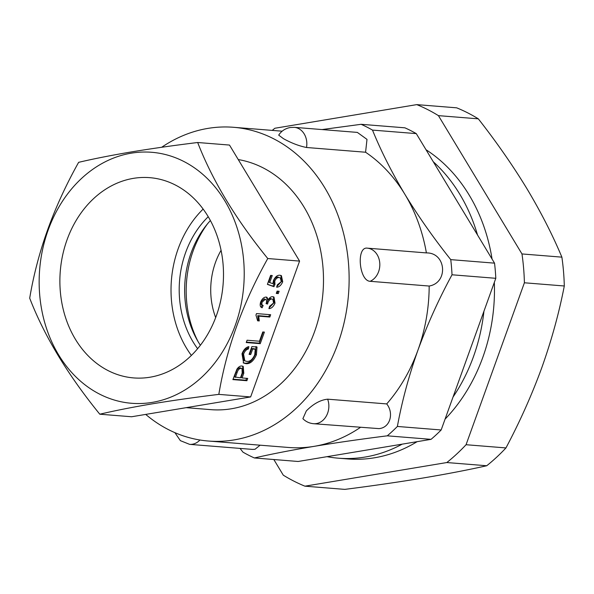 <?xml version="1.0" encoding="UTF-8"?>
<svg xmlns="http://www.w3.org/2000/svg" width="594" height="594" viewBox="0 0 594 594"><rect width="100%" height="100%" fill="white"/><g stroke="black" fill="none" stroke-linecap="round" stroke-linejoin="round"><path stroke-width="0.89" d="M186.189 407.67L210.877 409.652A125.898 102.368 -85.4 0 0 231.422 408.769A125.898 102.368 -85.4 0 0 323.44 284.199A125.898 102.368 -85.4 0 0 238.246 159.563M145.708 414.412A157.373 127.962 -85.4 0 0 208.36 441.03A157.373 127.962 -85.4 0 0 234.043 439.924A157.373 127.962 -85.4 0 0 349.131 278.638A157.373 127.962 -85.4 0 0 233.561 127.294A157.373 127.962 -85.4 0 0 207.885 128.401A157.373 127.962 -85.4 0 0 161.687 147.267M208.36 441.03L288.409 447.46A157.373 127.962 -85.4 0 0 314.092 446.354A157.373 127.962 -85.4 0 0 360.298 427.465M302.888 418.688L306.318 410.922C313.32 403.853 320.433 399.94 327.65 399.175A17.1 13.907 94.6 0 1 316.357 423.589A17.1 13.907 94.6 0 1 313.565 423.708C309.363 423.307 305.806 421.636 302.888 418.688M313.565 423.708L378.987 428.623C390.473 427.665 393.985 412.86 386.709 403.92L327.65 399.175M386.709 403.92A157.373 127.962 -85.4 0 0 417.968 350.081A157.373 127.962 -85.4 0 0 429.18 286.048L370.114 281.304C359.043 280.895 356.14 246.384 367.33 248.158A17.1 13.907 94.6 0 1 379.752 262.897A17.1 13.907 94.6 0 1 370.114 281.304M429.18 286.048C448.611 282.714 446.22 252.524 426.395 252.91L367.33 248.158M426.395 252.91A157.373 127.962 -85.4 0 0 404.885 194.32A157.373 127.962 -85.4 0 0 365.577 152.235L306.511 147.49C299.109 146.013 291.424 143.08 283.457 138.677L278.697 135.135C281.356 131.029 285.187 128.49 290.184 127.51L294.282 127.339A17.1 13.907 94.6 0 1 306.511 147.49M252.673 449.413L255.034 449.264L260.113 445.188M240.035 448.403L242.991 452.168A177.465 144.297 -85.4 0 0 254.373 457.959L298.151 461.479L431.051 439.345A177.465 144.297 -85.4 0 0 441.164 429.974L495.804 278.304A177.465 144.297 -85.4 0 0 494.535 263.149L416.275 133.613A177.465 144.297 -85.4 0 0 404.893 127.821L361.107 124.302L322.022 129.566M254.373 457.959C271.896 453.964 291.803 450.096 314.092 446.354C336.902 442.589 361.301 439.085 387.266 435.825L431.051 439.345M441.164 429.974L397.379 426.455C401.997 401.225 408.865 375.764 417.968 350.081C427.398 324.339 438.751 299.242 452.019 274.784L495.804 278.304M494.535 263.149L450.749 259.63C433.568 238.031 418.28 216.261 404.885 194.32C391.75 172.334 380.954 150.928 372.49 130.093L416.275 133.613M372.49 130.093A177.465 144.297 -85.4 0 0 361.107 124.302M452.019 274.784A177.465 144.297 -85.4 0 0 450.749 259.63M387.266 435.825A177.465 144.297 -85.4 0 0 397.379 426.455M365.577 152.235L366.995 139.382L357.343 132.403L294.282 127.339M221.079 250.319A66.966 54.455 -85.4 0 0 215.674 317.582M207.529 223.819A97.104 78.957 -85.4 0 0 198.069 341.58M131.229 153.178A125.898 102.368 94.6 0 1 243.689 260.803A125.898 102.368 94.6 0 1 152.153 402.398A125.898 102.368 94.6 0 1 39.687 294.78A125.898 102.368 94.6 0 1 131.229 153.178M152.717 403.764C173.307 400.378 195.344 397.252 218.822 394.379C226.44 348.515 242.753 303.23 267.768 258.531C235.796 219.26 212.437 180.583 197.676 142.508C174.198 145.382 152.161 148.507 131.564 151.893C111.575 155.264 93.934 158.739 78.638 162.333C53.705 206.809 37.392 252.086 29.7 298.181C44.342 336.063 67.709 374.732 99.792 414.204C115.08 410.61 132.722 407.135 152.717 403.764M133.346 178.371A100.453 81.675 -85.4 0 0 59.883 281.311A100.453 81.675 -85.4 0 0 133.65 377.918A100.453 81.675 -85.4 0 0 150.037 377.212A100.453 81.675 -85.4 0 0 223.5 274.265A100.453 81.675 -85.4 0 0 149.733 177.658A100.453 81.675 -85.4 0 0 133.346 178.371M203.141 209.073A100.453 81.675 -85.4 0 0 191.379 355.435M208.227 216.721A90.407 73.508 -85.4 0 0 197.624 348.7M210.387 220.537A90.407 73.508 -85.4 0 0 200.371 345.277M277.116 291.112L279.113 291.275L278.282 293.592L276.277 293.429L277.116 291.112M255.955 315.087L256.497 313.58L270.664 314.723L269.832 317.04L258.746 316.149L259.259 320.953L257.625 320.819L255.955 315.087M255.264 349.227L252.702 349.02L250.72 354.521L249.079 354.395L251.901 346.577L257.024 346.985L256.408 354.818C253.556 361.107 250.052 364.055 245.901 363.669L243.622 363.06L241.996 353.824C243.659 349.599 245.953 347.2 248.886 346.629L248.418 348.975C246.332 349.443 244.713 351.173 243.555 354.173L244.817 360.877L246.673 361.345C249.829 361.82 252.509 359.645 254.722 354.833L255.264 349.227L254.269 348.723L251.7 348.515L252.702 349.02M99.792 414.204L131.608 416.758L250.638 396.933L218.822 394.379M250.638 396.933L299.584 261.093L267.768 258.531M242.085 377.955L247.72 378.408L246.889 380.724L232.893 379.603L236.924 369.186C238.565 366.84 240.243 365.793 241.958 366.03L243.228 366.364L243.785 373.255L242.085 377.955L241.09 377.45L242.79 372.75L243.785 373.255M262.771 331.957L264.404 332.091L260.231 343.674L246.243 342.545L247.082 340.228L259.437 341.223L262.771 331.957M261.33 307.373L262.14 307.781C260.209 307.195 259.719 305.279 260.647 302.049C262.125 298.723 263.974 297.067 266.186 297.082L266.966 297.29L268.132 299.822C269.617 297.527 271.176 296.488 272.809 296.725L273.983 297.037L275.015 303.17C273.403 306.727 271.376 308.546 268.933 308.628L269.587 306.296L273.574 303.014L272.832 299.257L271.993 299.042C270.418 298.931 269.082 300.067 267.983 302.435L267.604 304.054L266.06 303.631L266.209 303.282C266.966 300.965 266.647 299.673 265.266 299.391L262.125 302.101C261.583 304.076 261.932 305.197 263.149 305.479L262.14 307.781L261.687 307.588M264.271 298.886L265.83 299.539L264.271 298.886L261.13 301.596L262.125 302.101M261.828 304.841L263.149 305.479M279.982 275.26L281.4 275.638L282.722 281.771C281.118 285.35 279.091 287.162 276.656 287.199L277.309 284.875L281.259 281.682L280.346 277.866L279.225 277.576C277.495 277.331 276.002 278.504 274.74 281.096L274.977 284.385L273.931 286.687L267.389 284.37L270.626 275.401L272.26 275.527L269.728 282.566L272.876 283.68L273.522 280.331C275.356 276.663 277.509 274.97 279.982 275.26M299.584 261.093L229.492 145.062L197.676 142.508M246.577 378.319L245.886 380.219L246.889 380.724M245.886 380.219L233.048 379.187M242.694 366.156L242.79 372.75M242.003 368.562L240.206 367.849C238.38 367.834 237.013 369.253 236.1 372.104L234.37 376.908L240.451 377.829L242.196 372.98L242.003 368.562L241.201 368.354C239.375 368.339 238.008 369.758 237.095 372.616L235.365 377.42M240.206 367.849L241.201 368.354M251.7 348.515L249.725 354.017L250.72 354.521M249.725 354.017L249.235 353.979M256.029 346.48L255.413 354.314L256.408 354.818M255.413 354.314C252.561 360.595 249.057 363.543 244.906 363.164L245.901 363.669M244.906 363.164L243.184 362.793M247.72 346.978L247.423 348.47L248.418 348.975M247.423 348.47C245.337 348.938 243.718 350.668 242.56 353.668L243.555 354.173M242.56 353.668L243.822 360.365L244.817 360.877M263.261 332.001L259.236 343.161L260.231 343.674M259.236 343.161L246.399 342.129M269.52 314.627L268.837 316.528L269.832 317.04M268.837 316.528L257.751 315.644L258.746 316.149M257.751 315.644L258.264 320.448L259.259 320.953M258.264 320.448L257.618 320.396M273.44 296.829L274.02 302.665L275.015 303.17M274.02 302.665L269.134 307.922M272.832 299.257L271.993 299.042M270.998 298.537C269.424 298.426 268.087 299.562 266.988 301.93L267.983 302.435M266.988 301.93L266.609 303.541L267.604 304.054M266.609 303.541L266.149 303.415M261.13 301.596C260.588 303.564 260.929 304.692 262.154 304.974M262.147 305.004L261.16 307.239M266.439 297.119L267.137 299.317L268.132 299.822M277.97 291.179L277.287 293.08L278.282 293.592M277.287 293.08L276.433 293.013M280.873 275.423L281.727 281.266L282.722 281.771M281.727 281.266L276.849 286.508M280.346 277.866L279.225 277.576M278.23 277.071C276.5 276.826 275.007 277.992 273.745 280.591L274.74 281.096M273.745 280.591L273.983 283.88L274.977 284.385M273.983 283.88L272.936 286.182L273.931 286.687M272.936 286.182L267.441 284.236M271.116 275.438L268.733 282.061L269.728 282.566M327.012 456.667A164.07 133.405 -85.4 0 0 338.387 458.189A164.07 133.405 -85.4 0 0 365.162 457.038A164.07 133.405 -85.4 0 0 402.197 444.149M453.029 397.037A164.07 133.405 -85.4 0 0 483.939 311.241M477.539 235.016A164.07 133.405 -85.4 0 0 433.271 161.739M338.387 458.189L347.713 458.939A164.07 133.405 -85.4 0 0 374.487 457.788A164.07 133.405 -85.4 0 0 417.137 441.661M445.069 419.134A164.07 133.405 -85.4 0 0 494.334 282.395M492.062 259.058A164.07 133.405 -85.4 0 0 426.024 149.74M272.238 130.398A200.906 163.357 94.6 0 1 274.874 128.252L416.773 104.618L456.675 107.826A200.906 163.357 -85.4 0 1 478.326 118.837L438.424 115.637L521.978 253.942L561.879 257.15A200.906 163.357 -85.4 0 1 564.3 285.989L524.398 282.781L466.06 444.72L505.954 447.928A200.906 163.357 -85.4 0 1 486.724 465.748L446.829 462.54L304.93 486.174L344.832 489.382C372.609 485.833 398.5 482.076 422.505 478.103C446.45 474.079 467.857 469.965 486.724 465.748M304.93 486.174A200.906 163.357 94.6 0 1 283.279 475.163L273.827 459.518M466.06 444.72A200.906 163.357 94.6 0 1 446.829 462.54M521.978 253.942A200.906 163.357 94.6 0 1 524.398 282.781M416.773 104.618A200.906 163.357 94.6 0 1 438.424 115.637M478.326 118.837C496.436 141.951 512.607 165.184 526.833 188.536C540.837 211.932 552.524 234.801 561.879 257.15M564.3 285.989C559.065 312.986 551.581 340.154 541.862 367.5C531.853 394.891 519.884 421.703 505.954 447.928M199.948 440.006A17.1 13.907 94.6 0 1 192.404 444.23A17.1 13.907 94.6 0 1 189.612 444.357L180.368 440.651L174.903 432.662M236.1 372.104L237.095 372.616M233.561 127.294L282.157 131.192M252.665 449.42L189.612 444.357"/></g></svg>
